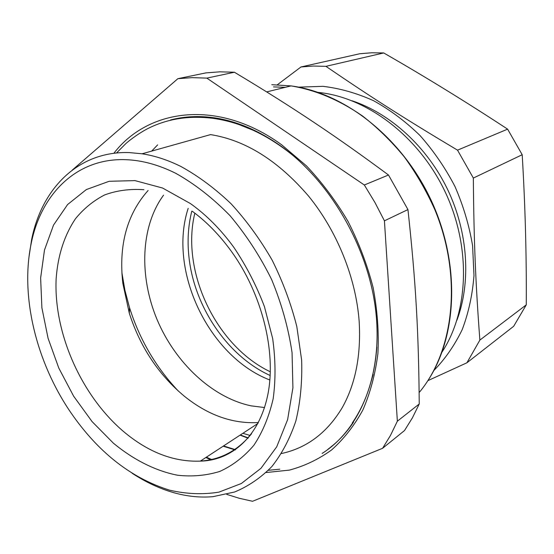 <?xml version="1.0" encoding="UTF-8"?>
<svg xmlns="http://www.w3.org/2000/svg" width="554" height="554" viewBox="0 0 554 554"><rect width="100%" height="100%" fill="white"/><g stroke="black" fill="none" stroke-linecap="round" stroke-linejoin="round"><path stroke-width="0.83" d="M442.106 351.935C468.705 311.452 471.281 247.278 445.284 192.148C419.302 137.018 368.057 97.989 319.762 92.573L318.204 92.4M456.898 320.288C471.135 282.395 468.234 232.86 447.819 189.911C427.279 147.018 390.598 113.598 352.192 100.821M298.592 87.144L322.975 86.334C339.817 88.321 356.644 93.093 373.458 100.655C389.988 109.782 405.5 121.395 419.98 135.495C433.581 150.833 445.243 167.82 454.959 186.469C463.352 205.756 469.224 225.506 472.59 245.734L473.982 275.511C472.479 294.846 468.552 312.885 462.202 329.623C454.599 345.343 445.146 358.978 433.837 370.529M419.233 403.984L397.363 421.192L390.515 435.361L382.579 448.304L404.517 430.541L412.411 417.848L419.233 403.984C418.651 332.892 415.95 283.219 407.945 209.585L388.493 175.009L364.331 184.994L206.815 78.121L234.411 72.235L219.903 71.826L205.839 72.899L177.876 78.689L72.283 170.064M234.411 72.235C263.939 89.9 291.002 106.977 315.6 123.48C337.822 138.306 362.122 155.48 388.493 175.009M313.294 66.051L325.925 66.335L383.707 52.949L371.63 52.782L359.809 53.738L300.967 66.972L313.294 66.051M277.374 84.741L300.967 66.972M427.861 380.66L466.904 362.794L513.676 326.278L526.272 304.859C526.591 255.823 525.234 205.776 522.2 154.725L473.345 178.063C473.864 241.558 475.644 283.807 479.868 340.094L466.904 362.794M325.925 66.335C369.878 96.382 404.046 118.258 457.528 150.155L473.345 178.063M226.718 494.355L239.176 498.254L252.562 501.287L382.579 448.304M364.331 184.994L374.961 202.529L384.428 220.831L407.945 209.585M397.363 421.192L384.428 220.831M177.876 78.689L192.106 77.636L206.815 78.121M479.868 340.094L526.272 304.859M457.528 150.155L507.616 129.151L522.2 154.725M507.616 129.151C465.976 101.832 424.676 76.431 383.707 52.949M270.331 371.796C216.136 346.098 180.576 271.391 194.835 213.158M132.094 473.213C145.674 482.146 159.635 488.656 173.984 492.741C187.19 496.453 200.195 497.762 212.992 496.661L234.64 491.987C248.365 486.294 260.768 477.825 271.841 466.579C281.938 453.788 289.943 438.588 295.857 420.978C300.393 402.19 302.325 381.907 301.639 360.121L296.819 326.597C291.079 303.848 282.859 281.709 272.159 260.165C260.2 239.404 246.523 220.624 231.122 203.817C215.035 188.478 198.284 176.027 180.874 166.463C167.73 159.961 154.795 155.736 142.066 153.79L129.56 152.606C78.529 150.695 41.806 188.353 31.647 239.487L28.974 257.077M126.201 159.697C142.26 160.335 158.818 164.891 175.867 173.367C194.779 183.983 212.805 198.048 229.945 215.568C246.142 234.799 260.055 256.149 271.668 279.625C281.626 303.793 288.426 328.141 292.062 352.669L292.914 387.8L287.616 419.655L276.702 446.836L260.955 468.324L241.35 483.504L218.927 492.132C202.937 494.708 186.546 494.071 169.739 490.214C131.049 478.144 98.003 452.175 70.607 412.287C36.301 362.004 20.131 296.362 31.176 243.587C41.065 193.886 76.777 157.565 126.201 159.697M191.809 211.122C188.069 226.039 187.155 241.676 189.073 258.032C194.62 307.435 227.819 356.326 270.179 375.515M258.399 422.55C232.735 423.962 208.138 415.258 184.614 396.435C158.652 374.836 140.217 347.109 129.311 313.239L122.85 283.392C118.514 245.27 126.935 214.294 148.105 190.479M248.053 438.193L240.062 435.146M188.18 208.346C167.765 270.504 208.74 356.596 269.867 380.009M157.627 144.885L151.692 151.097M240.332 434.973L248.282 437.93M264.528 407.543L251.073 405.84C211.995 397.564 175.147 362.621 157.004 319.409C138.978 276.169 140.571 226.496 163.562 195.153M250.166 435.472L242.881 433.304M178.346 391.082C155.896 367.33 139.615 339.519 129.518 307.657L124.927 290.289L121.915 272.79M285.289 87.324L273.496 86.902M419.143 392.571C454.107 350.917 462.597 276.661 434.828 209.647C426.407 190.895 416.234 173.312 404.309 156.9C391.539 141.388 377.648 127.773 362.635 116.056C339.277 99.942 315.413 89.893 291.044 85.905L271.772 84.693M205.88 457.5L211.15 459.986M266.142 472.534L289.375 470.111C304.416 466.087 318.453 459.398 331.472 450.042C343.702 439.177 354.151 425.86 362.815 410.078C370.259 393.028 375.293 374.192 377.904 353.57C379.005 332.192 377.399 310.164 373.091 287.464C367.233 264.77 358.895 242.777 348.064 221.489C335.973 200.998 322.109 182.467 306.48 165.902L281.515 144.691C218.477 98.785 148.437 108.265 113.84 153.313M327.733 449.446C337.49 442.265 346.056 433.235 353.431 422.342M281.349 146.394C259.196 130.702 236.925 121.181 214.537 117.836C198.969 115.641 184.302 116.354 170.535 119.962M328.46 448.879L333.875 444.682M172.329 119.512L171.435 119.747M369.296 387.668L373.126 374.511M258.877 132.558L239.113 124.608M223.158 446.199L235.215 449.931M190.382 203.54L162.585 188.028L134.982 180.611L109.145 181.29L86.362 189.558L67.595 204.537L53.516 225.104L44.486 250.027L40.629 278.025L41.896 307.83L48.06 338.231L58.786 368.05L73.634 396.186L92.054 421.566L113.404 443.193C133.5 459.758 155.473 470.907 177.592 475.235C192.266 476.842 206.337 475.567 219.806 471.426C232.687 465.575 244.051 456.842 253.912 445.222C262.658 432.03 269.085 416.511 273.184 398.665C275.774 379.753 275.601 359.705 272.665 338.522L264.445 306.667C256.46 285.566 246.225 265.754 233.746 247.216C220.79 229.46 206.337 214.897 190.382 203.54M143.895 189.697C129.844 188.741 116.783 190.479 104.699 194.904C93.377 200.735 83.606 208.726 75.372 218.872C64.209 235.665 57.796 255.685 56.134 278.918C53.648 333.099 81.196 395.334 123.293 431.317C148.063 452.216 173.748 462.147 200.354 461.115C220.755 459.716 237.825 450.596 251.551 433.747M319.762 92.573L319.159 92.733M428.187 380.162C457.493 335.218 460.332 263.198 431.268 200.562C402.232 137.932 344.927 92.913 291.044 85.905L266.675 91.909M281.688 146.644C330.516 181.726 368.673 247.846 375.806 311.556C382.932 375.356 359.761 429.724 322.144 453.428M333.875 444.543L330.925 446.898M223.56 445.942L235.526 449.709M281.564 453.511C307.075 447.937 327.338 432.584 342.358 407.439C355.536 383.797 361.139 355.107 359.165 321.368C355.938 277.831 337.102 231.157 308.633 196.171C278.163 160.667 245.464 140.148 210.534 134.608L142.066 153.79M31.176 243.587L31.647 239.487M231.129 251.017C219.329 234.834 206.386 221.586 192.3 211.261M231.475 251.495C261.869 293.655 276.259 351.042 268.011 393.693C259.688 436.545 231.565 460.596 200.354 461.115L257.922 423.464M129.311 313.239L129.518 307.657M122.85 283.392L121.956 273.544M116.506 153.008L125.37 144.054C129.38 140.224 141.215 131.436 150.882 127.101C169.386 118.487 190.015 115.551 212.771 118.3C240.54 122.115 267.45 134.643 293.502 155.889M206.358 457.189L212.251 459.772M268.399 470.298L279.818 469.19M376.845 347.123C374.58 376.949 366.409 402.197 352.33 422.875"/></g></svg>
